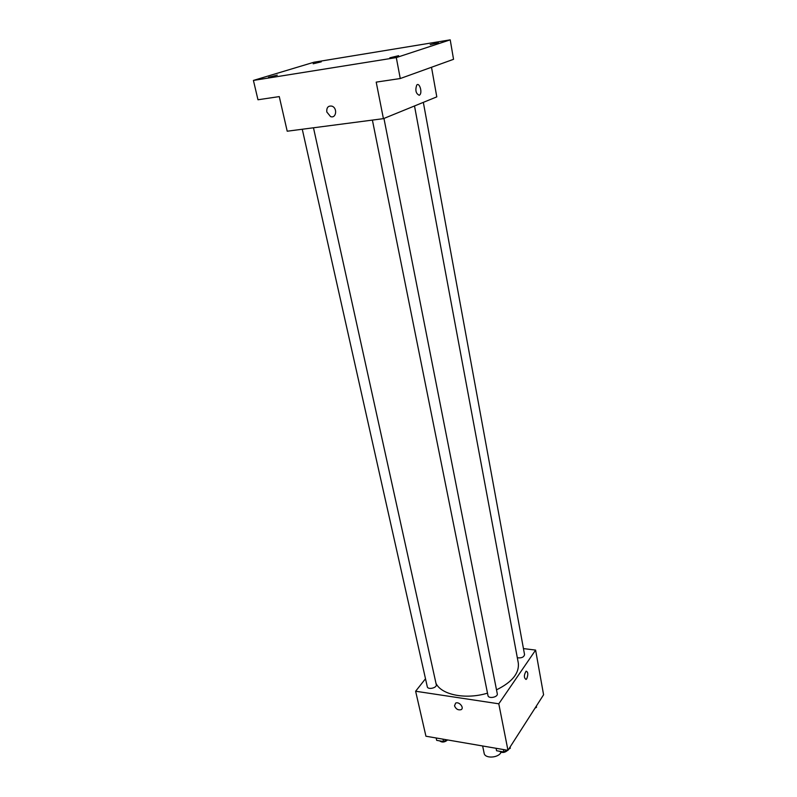 <?xml version="1.0" encoding="UTF-8"?>
<svg xmlns="http://www.w3.org/2000/svg" width="797" height="797" viewBox="0 0 797 797"><rect width="100%" height="100%" fill="white"/><g stroke="black" fill="none" stroke-linecap="round" stroke-linejoin="round"><path stroke-width="1.2" d="M482.643 745.982L484.138 753.235C484.825 758.834 498.613 758.067 501.064 752.268M523.44 648.589L535.604 650.093L543.584 694.775L507.968 750.336L425.937 736.219L415.626 691.238L425.498 678.755M535.604 650.093L498.792 703.801L507.968 750.336M498.792 703.801L415.626 691.238M454.509 705.833L455.605 703.143C459.012 701.141 464.691 707.985 461.045 709.689C458.086 710.356 455.914 709.081 454.509 705.833M435.979 683.308C441.309 694.864 465.737 699.846 487.495 693.151M496.511 689.833C512.182 682.112 519.445 673.146 518.289 662.945L414.51 105.961M517.323 657.754C521.457 658.282 523.868 657.246 524.556 654.636L423.337 102.355M372.398 120.098L487.983 695.582C488.441 699.108 498.205 697.186 497.278 693.759L383.955 118.434M302.272 129.253L427.292 686.755C427.8 690.063 437.224 687.881 436.278 684.673L313.48 127.789M526.737 678.795L526.07 679.452C523.818 677.898 523.828 675.139 526.1 671.164C528.122 671.911 528.331 674.451 526.737 678.795L526.07 679.452C523.818 677.898 523.828 675.129 526.09 671.164C528.122 671.911 528.331 674.451 526.727 678.795M454.519 705.833L455.605 703.143C459.012 701.141 464.691 707.975 461.045 709.689C458.086 710.356 455.914 709.071 454.519 705.833M383.417 118.653L287.209 131.216L279.269 96.596L257.979 99.764L253.416 80.427L314.028 62.216L450.215 39.85L453.543 59.307L400.263 78.534L376.204 82.121L383.417 118.653L436.796 96.865L431.506 67.257M450.215 39.85L396.298 57.583L400.263 78.534M396.298 57.583L253.416 80.427M326.79 111.969C326.481 107.525 328.205 105.583 331.941 106.15C337.749 107.993 336.254 118.843 330.536 116.571L326.79 111.969M419.272 95.261C415.904 93.707 415.048 90.31 416.721 85.09C419.322 81.942 422.569 92.213 419.84 94.853L419.272 95.261C415.895 93.707 415.048 90.31 416.721 85.09C419.312 81.942 422.569 92.213 419.84 94.853L419.272 95.261M326.8 111.969C326.491 107.525 328.205 105.583 331.941 106.15C337.749 107.993 336.254 118.843 330.536 116.571L326.8 111.969M430.211 44.642L438.37 42.689L430.211 44.642M313.171 63.78L321.271 61.837L313.171 63.78M268.559 77.259L277.296 75.137L268.559 77.259M389.813 57.822L398.61 55.69L389.813 57.822M536.321 706.112L536.53 707.278L535.016 708.134M446.689 739.785L443.55 741.549L436.676 740.353L436.138 737.972M443.012 739.158L443.55 741.549M439.565 740.851C442.056 742.674 444.726 742.376 447.585 739.945M510.1 746.998L510.319 748.234L508.715 749.17M506.992 750.166L503.853 751.989L496.571 750.734L496.083 748.293M510.08 747.038L510.319 748.234M503.365 749.549L503.853 751.989M499.38 751.212C502.12 753.125 504.89 752.806 507.679 750.286"/></g></svg>

